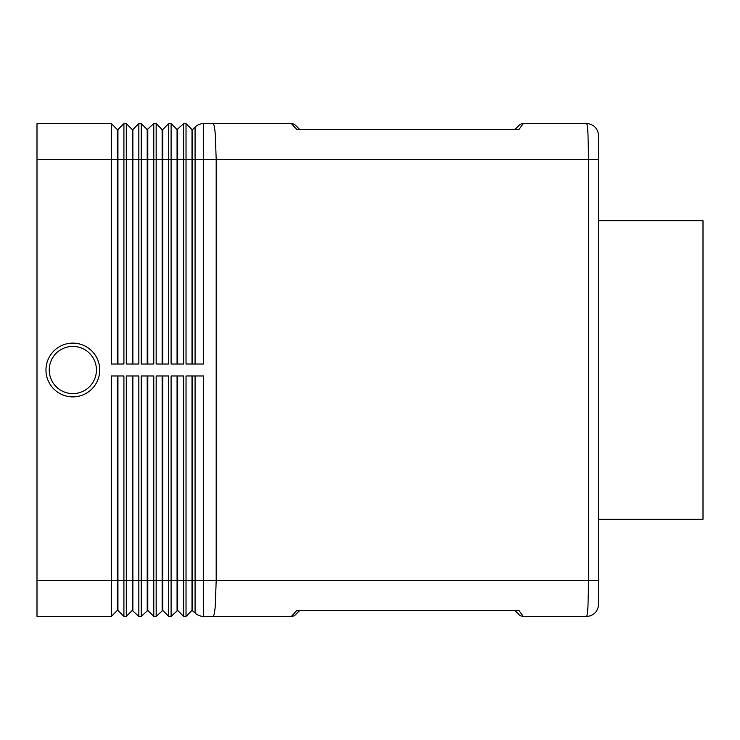 <?xml version="1.0" encoding="UTF-8"?>
<svg xmlns="http://www.w3.org/2000/svg" width="740" height="740" viewBox="0 0 740 740"><rect width="100%" height="100%" fill="white"/><g stroke="black" fill="none" stroke-linecap="round" stroke-linejoin="round"><path stroke-width="1.11" d="M99.715 370A26.881 26.881 0 0 0 72.835 343.12A26.881 26.881 0 0 0 45.963 370A26.881 26.881 0 0 0 72.835 396.881A26.881 26.881 0 0 0 99.715 370M192.002 364.025L192.002 129.583L186.027 123.608L186.027 364.025L203.519 364.025L203.519 123.608L291.366 123.608A5.976 5.976 0 0 1 295.593 125.356A5.976 5.976 0 0 0 291.366 123.608L296.916 129.583L518.888 129.583L523.291 123.608L586.524 123.608A11.942 11.942 0 0 1 594.969 127.104A11.942 11.942 0 0 0 586.524 123.608C587.088 123.765 587.579 127.271 587.986 134.107L588.596 159.452L598.475 159.452L598.475 135.559L598.475 604.441A11.942 11.942 0 0 1 594.969 612.896A11.942 11.942 0 0 0 598.475 604.441L598.475 580.548L588.596 580.548L587.986 605.894C587.579 612.729 587.088 616.235 586.524 616.392A11.942 11.942 0 0 0 594.969 612.896A11.942 11.942 0 0 1 586.524 616.392L523.291 616.392L518.888 610.417L523.291 616.392A5.976 5.976 0 0 1 519.073 614.644L514.846 610.417L518.888 610.417L296.916 610.417L291.366 616.392A5.976 5.976 0 0 0 295.593 614.644L299.82 610.417L514.846 610.417L519.073 614.644A5.976 5.976 0 0 0 523.291 616.392M203.519 123.608A11.942 11.942 0 0 0 198.949 124.524A11.942 11.942 0 0 1 203.519 123.608A11.942 11.942 0 0 0 198.949 124.524A11.942 11.942 0 0 1 203.519 123.608L213.065 123.608C213.925 123.765 214.665 127.271 215.275 134.107L216.191 159.452L588.596 159.452L588.596 580.548L216.191 580.548L215.275 605.894C214.665 612.729 213.925 616.235 213.065 616.392L291.366 616.392A5.976 5.976 0 0 0 295.593 614.644M518.888 129.583L523.291 123.608A5.976 5.976 0 0 0 519.073 125.356L514.846 129.583L299.82 129.583L295.593 125.356L299.82 129.583L296.916 129.583M523.291 123.608A5.976 5.976 0 0 0 519.073 125.356M598.475 220.677L703 220.677L703 519.323L598.475 519.323M203.519 616.392L213.065 616.392L203.519 616.392L203.519 375.976L186.027 375.976L186.027 616.392L192.002 610.417L195.073 612.896A11.942 11.942 0 0 0 203.519 616.392A11.942 11.942 0 0 1 198.949 615.476A11.942 11.942 0 0 0 203.519 616.392A11.942 11.942 0 0 1 198.949 615.476M195.073 375.976L195.073 580.548L216.191 580.548L216.191 159.452L195.073 159.452L195.073 364.025M598.475 135.559A11.942 11.942 0 0 0 594.969 127.104A11.942 11.942 0 0 1 598.475 135.559M198.949 124.524A11.942 11.942 0 0 0 195.073 127.104L192.603 129.583L192.603 364.025M177.073 364.025L177.073 129.583L171.097 123.608L171.097 364.025L183.64 364.025L183.64 123.608L186.027 123.608M162.134 364.025L162.134 129.583L156.168 123.608L156.168 364.025L168.711 364.025L168.711 123.608L162.735 129.583L162.735 364.025M147.204 364.025L147.204 129.583L141.229 123.608L141.229 364.025L153.772 364.025L153.772 123.608L156.168 123.608M132.275 364.025L132.275 129.583L126.299 123.608L126.299 364.025L138.843 364.025L138.843 123.608L132.867 129.583L132.867 364.025M117.336 375.976L117.336 610.417L111.361 616.392L37 616.392L37 123.608L111.361 123.608L111.361 364.025L123.913 364.025L123.913 123.608L126.299 123.608M132.275 375.976L132.275 610.417L126.299 616.392L123.913 616.392L123.913 375.976L111.361 375.976L111.361 616.392M132.275 610.417L138.843 616.392L138.843 375.976L126.299 375.976L126.299 616.392M147.797 610.417L153.772 616.392L153.772 375.976L141.229 375.976L141.229 616.392L147.797 610.417L147.797 375.976M162.735 610.417L168.711 616.392L168.711 375.976L156.168 375.976L156.168 616.392L162.735 610.417L162.735 375.976M177.665 610.417L183.64 616.392L183.64 375.976L171.097 375.976L171.097 616.392L177.665 610.417L177.665 375.976M192.603 610.417L192.603 375.976M192.002 375.976L192.002 610.417M177.073 375.976L177.073 610.417M162.134 375.976L162.134 610.417M147.204 375.976L147.204 610.417M132.867 610.417L132.867 375.976M138.843 616.392L141.229 616.392M153.772 616.392L156.168 616.392M168.711 616.392L171.097 616.392M183.64 616.392L186.027 616.392M123.913 616.392L117.938 610.417L117.938 375.976M117.336 610.417L117.938 610.417M177.073 129.583L183.64 123.608M177.665 129.583L177.665 364.025M168.711 123.608L171.097 123.608M147.204 129.583L153.772 123.608M147.797 129.583L147.797 364.025M138.843 123.608L141.229 123.608M192.002 129.583L192.603 129.583M162.134 129.583L162.735 129.583M132.275 129.583L132.867 129.583M123.913 123.608L117.938 129.583L117.938 364.025M117.336 364.025L117.336 129.583L111.361 123.608M117.336 129.583L117.938 129.583M49.247 370A23.597 23.597 0 0 0 72.835 393.597A23.597 23.597 0 0 0 96.431 370A23.597 23.597 0 0 0 72.835 346.403A23.597 23.597 0 0 0 49.247 370M195.073 127.104L195.073 159.452L37 159.452M37 580.548L195.073 580.548L195.073 612.896"/></g></svg>
